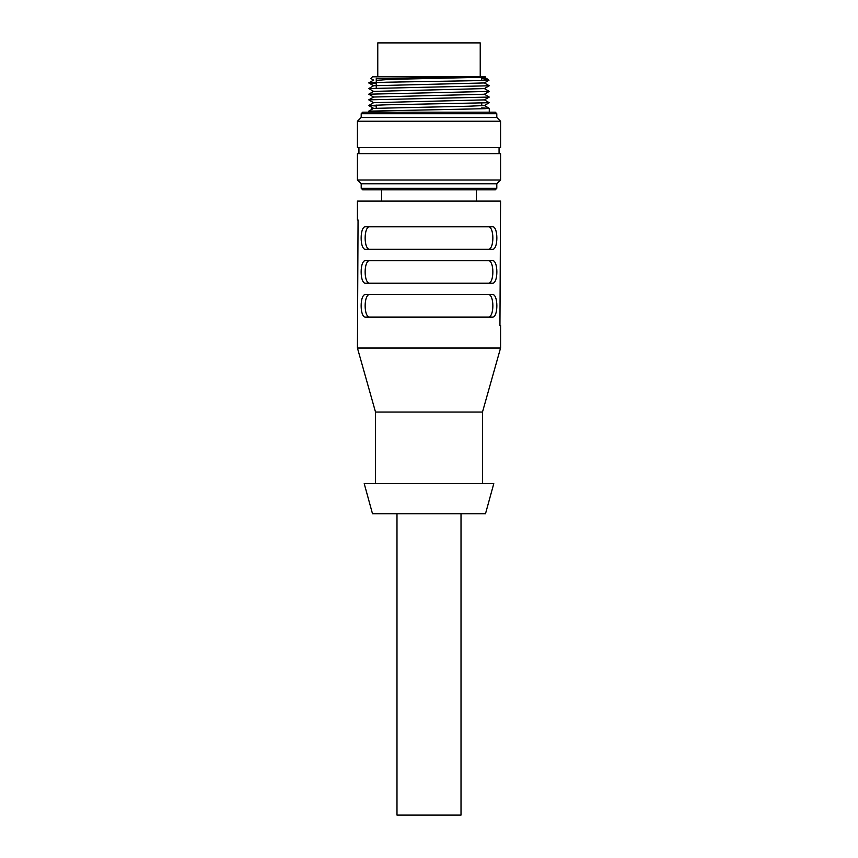 <?xml version="1.0" encoding="UTF-8"?>
<svg xmlns="http://www.w3.org/2000/svg" width="858" height="858" viewBox="0 0 858 858"><rect width="100%" height="100%" fill="white"/><g stroke="black" fill="none" stroke-linecap="round" stroke-linejoin="round"><path stroke-width="1.29" d="M429 513.749L485.499 513.749L493.79 483.622L364.21 483.622L372.501 513.749L429 513.749M500.568 201.104L357.432 201.104L357.432 219.938L358.054 219.938L357.432 348.016L500.568 348.016L500.568 325.407L499.946 325.407L500.568 201.104M365.969 226.727L492.031 226.727C498.455 225.311 498.487 250.675 492.031 249.324L365.969 249.324C359.545 250.729 359.513 225.364 365.969 226.727M365.969 260.618L492.031 260.618C498.455 259.213 498.487 284.577 492.031 283.226L365.969 283.226C359.545 284.631 359.513 259.266 365.969 260.618M492.031 294.519C498.455 293.114 498.487 318.479 492.031 317.128L365.969 317.128C359.545 318.533 359.513 293.168 365.969 294.519L492.031 294.519M357.432 348.016L375.514 412.055L482.486 412.055L500.568 348.016M487.719 249.324C494.562 250.826 494.605 225.279 487.719 226.727M370.281 226.727C363.438 225.225 363.395 250.761 370.281 249.324M487.719 283.226C494.562 284.727 494.605 259.18 487.719 260.618M370.281 260.618C363.438 259.127 363.395 284.663 370.281 283.226M487.719 317.128C494.562 318.629 494.605 293.082 487.719 294.519M370.281 294.519C363.438 293.028 363.395 318.565 370.281 317.128M461.014 513.749L461.014 815.1L396.986 815.1L396.986 513.749M481.735 107.893L489.253 108.333L485.102 108.687L368.747 111.154L368.726 112.205M371.686 107.239L371.686 109.459M484.352 99.85L489.242 102.724L386.39 104.815L368.758 105.502L376.265 105.984M370.817 78.475L372.501 76.802L484.309 76.802L376.265 78.732M488.159 79.462L488.963 80.287L481.402 80.566L488.159 79.462L481.735 78.528M484.309 76.802L485.21 76.802L484.309 76.802M496.803 188.299L361.197 188.299L362.709 189.811L495.291 189.811L496.803 188.299L496.803 183.784L500.568 180.008L500.568 153.646L357.432 153.646L357.432 180.008L500.568 180.008M361.197 188.299L361.197 183.784L496.803 183.784M429 147.619L500.568 147.619L500.568 121.246L357.432 121.246L357.432 147.619L429 147.619M496.803 117.482L361.197 117.482L361.197 113.717L496.803 113.717L496.803 117.482L500.568 121.246M361.197 113.717L362.687 112.205L495.313 112.205L496.803 113.717M481.402 80.566L386.39 82.218L368.758 82.904L376.265 83.376M484.352 82.904L489.242 85.768L368.758 88.556L373.648 91.42M484.352 88.546L489.242 91.42L368.758 94.198L373.648 97.072M484.352 94.198L489.242 97.072L368.758 99.85L373.648 102.724M488.084 79.408L484.352 77.252L389.843 79.386L376.265 80.373M488.963 80.277L484.352 82.947L373.648 85.725L368.758 88.556M489.242 85.725L484.352 88.599L373.648 91.377L368.758 94.198M489.242 91.42L484.352 94.251L373.648 97.029L368.758 99.85M489.242 97.072L484.352 99.893L373.648 102.67L368.758 105.502M489.242 102.724L484.352 105.545L468.157 106.231L373.648 108.376L368.758 105.545M377.767 76.802L377.767 42.9L480.233 42.9L480.233 76.802M375.514 412.055L375.514 483.622M482.486 412.055L482.486 483.622M476.458 201.104L476.458 189.811M381.542 201.104L381.542 189.811M489.274 112.205L489.274 108.355M499.066 153.646L499.066 147.619M358.934 153.646L358.934 147.619M361.197 183.784L357.432 180.008M361.197 117.482L357.432 121.246M370.828 78.496L373.648 80.116M368.758 82.947L373.648 85.768M484.352 77.295L485.21 76.802M373.648 80.073L368.758 82.904M484.352 105.502L489.242 108.323M373.648 108.323L368.758 111.154M481.735 105.802L481.735 103.153M481.735 80.534L481.735 77.552M376.265 108.076L376.265 105.062M376.265 88.117L376.265 78.239"/></g></svg>

